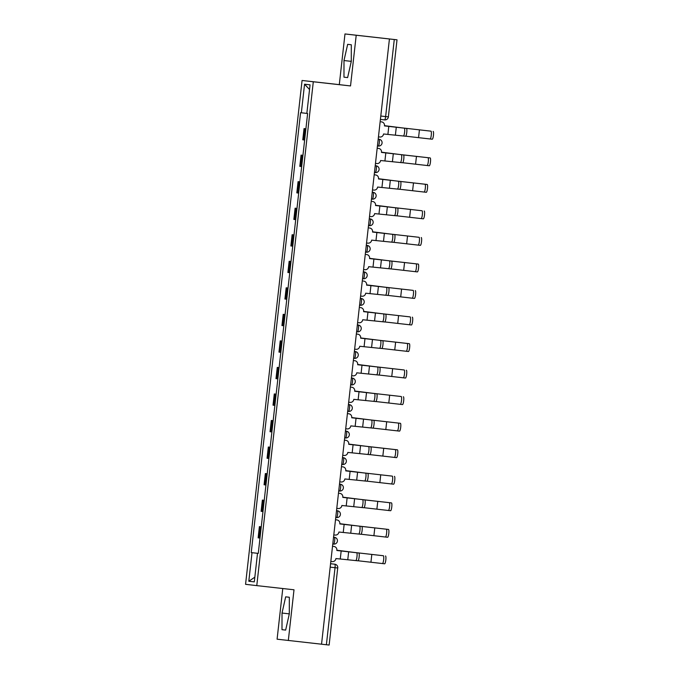 <?xml version="1.0" encoding="UTF-8"?>
<svg xmlns="http://www.w3.org/2000/svg" width="679" height="679" viewBox="0 0 679 679"><rect width="100%" height="100%" fill="white"/><g stroke="black" fill="none" stroke-linecap="round" stroke-linejoin="round"><path stroke-width="1.02" d="M282.778 588.532L277.091 639.185L326.387 644.744L335.036 567.686A3.42 0.662 -83.6 0 0 334.755 564.207L330.571 563.723L334.772 564.207A3.42 3.361 96.6 0 0 334.755 564.207L330.563 563.74M356.212 35.249L344.983 33.95L339.296 84.637L302.07 80.47L245.56 584.322L256.781 585.621L313.299 81.769L350.525 85.936L356.212 35.249L389.432 38.966L321.54 644.201M344.983 33.95L397.02 39.815L388.38 116.873L385.63 116.567L394.278 39.509L397.02 39.815M288.32 640.484L294.007 589.788L256.781 585.621M329.069 645.042L326.387 644.744M394.278 39.509L389.432 38.966M304.039 128.586L305.906 128.789L304.039 128.586L302.775 139.806L304.642 140.027M301.06 155.118L302.927 155.33L301.06 155.118L299.804 166.347L301.671 166.559M299.948 181.87L298.081 181.658L296.825 192.878L298.692 193.099M299.948 181.862L298.081 181.658M295.11 208.19L296.978 208.402L295.11 208.19L293.846 219.419L295.713 219.631M292.131 234.73L293.999 234.934L292.131 234.73L290.875 245.951L292.742 246.171M289.152 261.262L291.019 261.474L289.152 261.262L287.896 272.491L289.763 272.703M288.04 288.015L286.182 287.803L284.917 299.023L286.784 299.244M288.049 288.006L286.182 287.803M283.202 314.335L285.07 314.547L283.202 314.335L281.946 325.564L283.805 325.776M280.223 340.875L282.091 341.079L280.223 340.875L278.967 352.095L280.834 352.316M277.253 367.407L279.111 367.619L277.253 367.407L275.988 378.636L277.855 378.848M274.274 393.947L276.141 394.151L274.274 393.947L273.017 405.168L274.876 405.388M271.294 420.479L273.162 420.691L271.294 420.479L270.038 431.708L271.906 431.92M270.183 447.232L268.315 447.02L267.059 458.249L268.926 458.461M270.183 447.223L268.315 447.02M265.345 473.552L267.212 473.764L265.345 473.552L264.08 484.781L265.947 484.993M262.366 500.092L264.233 500.296L262.366 500.092L261.109 511.321L262.977 511.533M261.254 526.845L259.386 526.624L258.13 537.853L259.998 538.065M261.254 526.836L259.386 526.624M306.849 113.401L301.349 112.782L304.557 84.204L310.057 84.841L306.849 113.418L307.621 113.503L258.275 553.393L251.238 552.587L258.275 553.393M257.511 553.309L254.302 581.886L248.803 581.249L252.011 552.672M301.349 112.782L300.576 112.689L251.238 552.587M302.07 80.47L313.299 81.769M339.296 84.637L350.525 85.936M347.623 77.593L351.289 61.39L351.306 44.763L347.656 44.339L343.99 60.541L343.973 77.168L347.623 77.593L343.973 77.168M285.647 630.095L289.313 613.884L289.33 597.257L285.681 596.841L282.023 613.044L281.997 629.671L285.647 630.095M304.557 84.204L309.531 89.509M254.829 577.184L248.803 581.249M351.289 60.066L351.001 62.655M351.001 61.331L343.99 60.541M289.313 612.568L289.025 615.149M285.655 630.078L281.997 629.671M289.033 613.833L282.023 613.044M384.45 125.904L406.458 128.399A3.938 0.755 96.4 0 1 406.772 132.397A3.938 0.755 96.4 0 1 405.575 136.224L403.402 135.987A3.938 0.755 -83.6 0 0 404.599 132.159A3.938 0.755 -83.6 0 0 404.285 128.161L384.484 125.649A3.42 3.361 96.6 0 0 381.522 121.872L381.097 121.821A3.42 3.361 -83.4 0 1 381.114 121.821A3.42 3.361 -83.4 0 1 381.123 121.83L381.539 121.872M381.522 121.872L381.097 121.821M378.449 136.861L379.824 137.014A3.42 3.361 96.6 0 0 383.55 133.984L405.575 136.224M433.126 131.395A3.938 0.755 96.4 0 1 433.44 135.393A3.938 0.755 96.4 0 1 432.251 139.22L430.079 138.974A3.938 0.755 -83.6 0 0 431.275 135.155A3.938 0.755 -83.6 0 0 430.961 131.157L384.458 125.878L430.961 131.157M432.251 139.22L405.702 136.19M381.479 152.419L430.155 157.935A3.938 0.755 96.4 0 1 430.469 161.933A3.938 0.755 96.4 0 1 429.272 165.761L427.108 165.515A3.938 0.755 -83.6 0 0 428.296 161.687A3.938 0.755 -83.6 0 0 427.982 157.689L403.479 154.939A3.938 0.755 96.4 0 1 403.793 158.937A3.938 0.755 96.4 0 1 402.596 162.765L400.432 162.519A3.938 0.755 -83.6 0 0 401.62 158.691A3.938 0.755 -83.6 0 0 401.306 154.693L381.505 152.181A3.42 3.361 96.6 0 0 378.551 148.412L378.118 148.362A3.42 3.361 -83.4 0 1 378.144 148.362M377.168 148.251L378.559 148.412L377.168 148.251M375.47 163.393L376.853 163.546A3.42 3.361 96.6 0 0 380.571 160.524L402.596 162.765M378.5 178.95L427.176 184.467A3.938 0.755 96.4 0 1 427.49 188.465A3.938 0.755 96.4 0 1 426.302 192.293L424.129 192.047A3.938 0.755 -83.6 0 0 425.317 188.227A3.938 0.755 -83.6 0 0 425.003 184.23L400.5 181.471A3.938 0.755 96.4 0 1 400.814 185.469A3.938 0.755 96.4 0 1 399.625 189.297L397.453 189.059A3.938 0.755 -83.6 0 0 398.641 185.231A3.938 0.755 -83.6 0 0 398.327 181.234L378.526 178.721A3.42 3.361 96.6 0 0 375.572 174.944L375.147 174.893A3.42 3.361 -83.4 0 1 375.156 174.893A3.42 3.361 -83.4 0 1 375.173 174.902M374.197 174.792L375.58 174.944L374.197 174.792M372.499 189.933L373.874 190.086A3.42 3.361 96.6 0 0 377.592 187.056L399.625 189.297M429.272 165.761L402.723 162.731M426.302 192.293L399.753 189.263M375.521 205.508L397.521 208.012A3.938 0.755 96.4 0 1 397.835 212.009A3.938 0.755 96.4 0 1 396.646 215.837L394.474 215.591A3.938 0.755 -83.6 0 0 395.67 211.763A3.938 0.755 -83.6 0 0 395.356 207.766L375.555 205.262A3.42 3.361 96.6 0 0 372.593 201.485L372.168 201.434A3.42 3.361 -83.4 0 1 372.194 201.434L372.177 201.434M369.52 216.465L370.895 216.618A3.42 3.361 96.6 0 0 374.613 213.596L396.646 215.837M372.55 232.048L394.55 234.544A3.938 0.755 96.4 0 1 394.864 238.541A3.938 0.755 96.4 0 1 393.667 242.369L391.503 242.131A3.938 0.755 -83.6 0 0 392.691 238.304A3.938 0.755 -83.6 0 0 392.377 234.306L372.576 231.794A3.42 3.361 96.6 0 0 369.622 228.017L369.189 227.966A3.42 3.361 -83.4 0 1 369.206 227.966A3.42 3.361 -83.4 0 1 369.215 227.974L369.206 227.966M366.541 243.006L367.916 243.158A3.42 3.361 96.6 0 0 371.642 240.128L393.667 242.369M369.571 258.563L418.247 264.08A3.938 0.755 96.4 0 1 418.561 268.078A3.938 0.755 96.4 0 1 417.373 271.906L415.2 271.659A3.938 0.755 -83.6 0 0 416.388 267.832A3.938 0.755 -83.6 0 0 416.074 263.834L391.571 261.084A3.938 0.755 96.4 0 1 391.885 265.082A3.938 0.755 96.4 0 1 390.697 268.909L388.524 268.663A3.938 0.755 -83.6 0 0 389.712 264.835A3.938 0.755 -83.6 0 0 389.398 260.838L369.597 258.334A3.42 3.361 96.6 0 0 366.643 254.557L366.219 254.506A3.42 3.361 -83.4 0 1 366.236 254.506L366.227 254.506M363.571 269.538L364.946 269.69A3.42 3.361 96.6 0 0 368.663 266.669L390.697 268.909M424.197 211.008A3.938 0.755 96.4 0 1 424.511 215.005A3.938 0.755 96.4 0 1 423.323 218.833L421.15 218.587A3.938 0.755 -83.6 0 0 422.346 214.759A3.938 0.755 -83.6 0 0 422.032 210.762L375.529 205.491L422.032 210.762M423.323 218.833L396.774 215.803M421.226 237.54A3.938 0.755 96.4 0 1 421.54 241.537A3.938 0.755 96.4 0 1 420.343 245.365L418.179 245.127A3.938 0.755 -83.6 0 0 419.367 241.3A3.938 0.755 -83.6 0 0 419.053 237.302L372.55 232.023L419.053 237.302M420.343 245.365L393.795 242.335M417.373 271.906L390.815 268.876M366.592 285.121L388.592 287.616A3.938 0.755 96.4 0 1 388.906 291.622A3.938 0.755 96.4 0 1 387.717 295.441L385.545 295.204A3.938 0.755 -83.6 0 0 386.741 291.376A3.938 0.755 -83.6 0 0 386.427 287.378L366.626 284.866A3.42 3.361 96.6 0 0 363.664 281.089L363.24 281.038A3.42 3.361 -83.4 0 1 363.248 281.047A3.42 3.361 -83.4 0 1 363.265 281.047L363.672 281.089M363.664 281.089L363.24 281.038M360.591 296.078L361.966 296.231A3.42 3.361 96.6 0 0 365.684 293.201L387.717 295.441M415.268 290.612A3.938 0.755 96.4 0 1 415.582 294.61A3.938 0.755 96.4 0 1 414.394 298.437L412.221 298.2A3.938 0.755 -83.6 0 0 413.418 294.372A3.938 0.755 -83.6 0 0 413.104 290.374L366.592 285.095L413.104 290.374M414.394 298.437L387.845 295.407M363.613 311.653L385.621 314.156A3.938 0.755 96.4 0 1 385.935 318.154A3.938 0.755 96.4 0 1 384.738 321.982L382.574 321.736A3.938 0.755 -83.6 0 0 383.762 317.908A3.938 0.755 -83.6 0 0 383.448 313.91L363.647 311.406A3.42 3.361 96.6 0 0 360.685 307.629L360.26 307.579A3.42 3.361 -83.4 0 1 360.286 307.579L360.702 307.629M360.685 307.629L360.26 307.579M357.612 322.61L358.987 322.763A3.42 3.361 96.6 0 0 362.713 319.741L384.738 321.982M412.297 317.152A3.938 0.755 96.4 0 1 412.611 321.15A3.938 0.755 96.4 0 1 411.415 324.978L409.242 324.732A3.938 0.755 -83.6 0 0 409.25 324.732A3.938 0.755 -83.6 0 0 410.439 320.904A3.938 0.755 -83.6 0 0 410.124 316.906L363.621 311.636L410.124 316.906M409.242 324.732L384.866 321.948M360.642 338.167L409.318 343.684A3.938 0.755 96.4 0 1 409.632 347.682A3.938 0.755 96.4 0 1 408.444 351.51A3.938 0.755 96.4 0 1 408.435 351.51L406.271 351.272A3.938 0.755 -83.6 0 0 407.459 347.444A3.938 0.755 -83.6 0 0 407.145 343.447L382.642 340.697A3.938 0.755 96.4 0 1 382.956 344.694A3.938 0.755 96.4 0 1 381.768 348.514L379.595 348.276A3.938 0.755 -83.6 0 0 380.783 344.448A3.938 0.755 -83.6 0 0 380.469 340.451L360.668 337.938A3.42 3.361 96.6 0 0 357.714 334.161L357.29 334.11A3.42 3.361 -83.4 0 1 357.298 334.119A3.42 3.361 -83.4 0 1 357.307 334.119M356.339 334.009L357.723 334.161L356.339 334.009M354.633 349.15L356.017 349.303A3.42 3.361 96.6 0 0 359.734 346.273L381.768 348.514M408.444 351.51L381.887 348.48M357.663 364.733L379.663 367.229A3.938 0.755 96.4 0 1 379.977 371.226A3.938 0.755 96.4 0 1 378.789 375.054L376.616 374.808A3.938 0.755 -83.6 0 0 377.813 370.98A3.938 0.755 -83.6 0 0 377.499 366.983L357.689 364.479A3.42 3.361 96.6 0 0 354.735 360.702L354.311 360.651A3.42 3.361 -83.4 0 1 354.336 360.651M353.36 360.541L354.744 360.702L353.36 360.549M351.663 375.682L353.038 375.835A3.42 3.361 96.6 0 0 356.755 372.813L378.789 375.054M406.339 370.225A3.938 0.755 96.4 0 1 406.653 374.222A3.938 0.755 96.4 0 1 405.465 378.05L403.292 377.804A3.938 0.755 -83.6 0 0 404.489 373.976A3.938 0.755 -83.6 0 0 404.166 369.979L357.663 364.708L404.166 369.979M405.465 378.05L378.916 375.02M354.684 391.265L376.692 393.769A3.938 0.755 96.4 0 1 377.006 397.767A3.938 0.755 96.4 0 1 375.81 401.586L373.637 401.348A3.938 0.755 -83.6 0 0 373.645 401.348A3.938 0.755 -83.6 0 0 374.833 397.521A3.938 0.755 -83.6 0 0 374.519 393.523L354.718 391.011A3.42 3.361 96.6 0 0 351.756 387.234L351.332 387.183A3.42 3.361 -83.4 0 1 351.349 387.191A3.42 3.361 -83.4 0 1 351.357 387.191L351.349 387.191M348.683 402.223L350.058 402.375A3.42 3.361 96.6 0 0 353.784 399.345L373.637 401.348M403.36 396.757A3.938 0.755 96.4 0 1 403.682 400.754A3.938 0.755 96.4 0 1 402.486 404.582L400.313 404.344A3.938 0.755 -83.6 0 0 401.51 400.517A3.938 0.755 -83.6 0 0 401.196 396.519L354.693 391.24L401.196 396.519M402.486 404.582L375.937 401.552M351.714 417.78L400.389 423.297A3.938 0.755 96.4 0 1 400.703 427.295A3.938 0.755 96.4 0 1 399.507 431.123L397.342 430.876A3.938 0.755 -83.6 0 0 398.531 427.049A3.938 0.755 -83.6 0 0 398.217 423.051L373.713 420.301A3.938 0.755 96.4 0 1 374.027 424.299A3.938 0.755 96.4 0 1 372.839 428.126A3.938 0.755 96.4 0 1 372.83 428.126L370.666 427.88A3.938 0.755 -83.6 0 0 371.854 424.052A3.938 0.755 -83.6 0 0 371.54 420.055L351.739 417.551A3.42 3.361 96.6 0 0 348.785 413.774L348.361 413.723A3.42 3.361 -83.4 0 1 348.378 413.723L347.402 413.613M345.704 428.755L347.088 428.907A3.42 3.361 96.6 0 0 350.805 425.886L372.839 428.126M347.402 413.621L348.369 413.723M399.507 431.123L372.958 428.093M348.734 444.312L397.41 449.829A3.938 0.755 96.4 0 1 397.724 453.827A3.938 0.755 96.4 0 1 396.536 457.654L394.363 457.417A3.938 0.755 -83.6 0 0 395.551 453.589A3.938 0.755 -83.6 0 0 395.237 449.591L370.734 446.841A3.938 0.755 96.4 0 1 371.048 450.839A3.938 0.755 96.4 0 1 369.86 454.667L367.687 454.421A3.938 0.755 -83.6 0 0 368.884 450.593A3.938 0.755 -83.6 0 0 368.561 446.595L348.76 444.083A3.42 3.361 96.6 0 0 345.806 440.306L345.382 440.255A3.42 3.361 -83.4 0 1 345.39 440.264A3.42 3.361 -83.4 0 1 345.407 440.264L344.431 440.153L345.39 440.264M342.734 455.295L344.109 455.448A3.42 3.361 96.6 0 0 347.826 452.418L369.86 454.667M396.536 457.654L369.987 454.624M345.755 470.878L367.755 473.373A3.938 0.755 96.4 0 1 368.069 477.371A3.938 0.755 96.4 0 1 366.881 481.199L364.708 480.953A3.938 0.755 -83.6 0 0 365.905 477.133A3.938 0.755 -83.6 0 0 365.591 473.127L345.789 470.623A3.42 3.361 96.6 0 0 342.827 466.846L342.403 466.796A3.42 3.361 -83.4 0 1 342.428 466.796L342.844 466.846M342.827 466.846L342.403 466.796M339.755 481.827L341.13 481.988A3.42 3.361 96.6 0 0 344.847 478.958L366.881 481.199M394.431 476.369A3.938 0.755 96.4 0 1 394.745 480.367A3.938 0.755 96.4 0 1 393.557 484.195L391.384 483.949A3.938 0.755 -83.6 0 0 392.581 480.121A3.938 0.755 -83.6 0 0 392.267 476.123L345.764 470.853L392.267 476.123M393.557 484.195L367.008 481.165M342.785 497.384L391.46 502.901A3.938 0.755 96.4 0 1 391.775 506.899A3.938 0.755 96.4 0 1 390.578 510.727L388.413 510.489A3.938 0.755 -83.6 0 0 389.602 506.661A3.938 0.755 -83.6 0 0 389.288 502.664L364.784 499.914A3.938 0.755 96.4 0 1 365.098 503.911A3.938 0.755 96.4 0 1 363.902 507.739L361.737 507.493A3.938 0.755 -83.6 0 0 362.925 503.665A3.938 0.755 -83.6 0 0 362.611 499.668L342.81 497.155A3.42 3.361 96.6 0 0 339.856 493.378L339.424 493.336A3.42 3.361 -83.4 0 1 339.449 493.336L339.865 493.378M339.856 493.378L339.424 493.336M336.776 508.367L338.15 508.52A3.42 3.361 96.6 0 0 341.877 505.49L363.902 507.739M390.578 510.727L364.029 507.697M339.806 523.925L388.481 529.442A3.938 0.755 96.4 0 1 388.795 533.439A3.938 0.755 96.4 0 1 387.607 537.267L385.434 537.021A3.938 0.755 -83.6 0 0 386.623 533.193A3.938 0.755 -83.6 0 0 386.309 529.196L361.805 526.446A3.938 0.755 96.4 0 1 362.119 530.443A3.938 0.755 96.4 0 1 360.931 534.271L358.758 534.025A3.938 0.755 -83.6 0 0 359.946 530.206A3.938 0.755 -83.6 0 0 359.632 526.2L339.831 523.696A3.42 3.361 96.6 0 0 336.877 519.919L336.453 519.868A3.42 3.361 -83.4 0 1 336.47 519.868M335.502 519.758L336.886 519.919L335.502 519.766M333.805 534.899L335.18 535.06A3.42 3.361 96.6 0 0 338.897 532.03L360.931 534.271M387.607 537.267L361.058 534.237M336.826 550.482L358.826 552.986A3.938 0.755 96.4 0 1 359.14 556.984A3.938 0.755 96.4 0 1 357.952 560.812L355.779 560.565A3.938 0.755 -83.6 0 0 356.976 556.738A3.938 0.755 -83.6 0 0 356.662 552.74L336.86 550.228A3.42 3.361 96.6 0 0 333.915 546.459A3.42 3.361 96.6 0 0 333.898 546.451L333.474 546.408A3.42 3.361 -83.4 0 1 333.499 546.408M332.523 546.298L333.915 546.459L332.523 546.298M330.826 561.44L332.201 561.592A3.42 3.361 96.6 0 0 335.918 558.562L357.952 560.812M385.502 555.974A3.938 0.755 96.4 0 1 385.816 559.98A3.938 0.755 96.4 0 1 384.628 563.799L382.455 563.562A3.938 0.755 -83.6 0 0 383.652 559.734A3.938 0.755 -83.6 0 0 383.338 555.736L336.826 550.465L383.338 555.736M384.628 563.799L358.079 560.769M334.408 537.301A3.42 3.42 0 0 1 337.421 541.087A3.42 3.42 0 0 1 333.635 544.1L332.778 544.006L333.635 544.1A3.42 0.662 -83.6 0 0 334.671 540.773A3.42 0.662 -83.6 0 0 334.399 537.301L333.542 537.199L334.399 537.301A3.42 3.361 -83.4 0 1 334.408 537.301L333.542 537.199M337.387 510.761A3.42 3.42 0 0 1 340.391 514.555A3.42 3.42 0 0 1 336.614 517.568L335.757 517.474L336.614 517.568A3.42 0.662 -83.6 0 0 337.65 514.241A3.42 0.662 -83.6 0 0 337.37 510.761L336.521 510.667L337.37 510.761A3.42 3.361 -83.4 0 1 337.387 510.761L336.521 510.667M340.366 484.229A3.42 3.42 0 0 1 343.37 488.014A3.42 3.42 0 0 1 339.585 491.027L338.736 490.934L339.585 491.027A3.42 0.662 -83.6 0 0 340.62 487.7A3.42 0.662 -83.6 0 0 340.349 484.229L339.5 484.127L340.349 484.229A3.42 3.361 -83.4 0 1 340.366 484.229L339.5 484.127M343.336 457.688A3.42 3.42 0 0 1 346.349 461.482A3.42 3.42 0 0 1 342.564 464.495L341.707 464.402L342.564 464.495A3.42 0.662 -83.6 0 0 343.599 461.168A3.42 0.662 -83.6 0 0 343.328 457.688L342.471 457.595L343.328 457.688A3.42 3.361 -83.4 0 1 343.336 457.688L342.471 457.595M346.315 431.157A3.42 3.42 0 0 1 349.32 434.942A3.42 3.42 0 0 1 345.543 437.955L344.686 437.862L345.543 437.955A3.42 0.662 -83.6 0 0 346.579 434.628A3.42 0.662 -83.6 0 0 346.307 431.157L345.45 431.055L346.307 431.157A3.42 3.361 -83.4 0 1 346.315 431.157L345.45 431.055M349.295 404.616A3.42 3.42 0 0 1 352.299 408.41A3.42 3.42 0 0 1 348.514 411.423L347.665 411.33L348.514 411.423A3.42 0.662 -83.6 0 0 349.549 408.096A3.42 0.662 -83.6 0 0 349.278 404.616L348.429 404.514L349.278 404.616A3.42 3.361 -83.4 0 1 349.295 404.616L348.429 404.514M352.265 378.084A3.42 3.42 0 0 1 355.278 381.87A3.42 3.42 0 0 1 351.493 384.883L350.636 384.789L351.493 384.883A3.42 0.662 -83.6 0 0 352.528 381.556A3.42 0.662 -83.6 0 0 352.257 378.084L351.399 377.982L352.257 378.084A3.42 3.361 -83.4 0 1 352.265 378.084L351.399 377.982M355.244 351.544A3.42 3.42 0 0 1 358.249 355.338A3.42 3.42 0 0 1 354.472 358.351L353.615 358.249L354.472 358.351A3.42 0.662 -83.6 0 0 355.507 355.024A3.42 0.662 -83.6 0 0 355.236 351.544L355.244 351.544A3.42 3.361 -83.4 0 1 355.244 351.544L354.379 351.45M358.223 325.012A3.42 3.42 0 0 1 361.228 328.797A3.42 3.42 0 0 1 357.443 331.81A3.42 3.361 96.6 0 0 357.451 331.81L356.594 331.717L357.443 331.81A3.42 0.662 -83.6 0 0 358.487 328.483A3.42 0.662 -83.6 0 0 358.206 325.012L357.358 324.91L358.206 325.012A3.42 3.361 -83.4 0 1 358.223 325.012L357.358 324.91M361.194 298.471A3.42 3.42 0 0 1 364.207 302.257A3.42 3.42 0 0 1 360.422 305.278L359.573 305.177L360.422 305.278A3.42 0.662 -83.6 0 0 361.457 301.951A3.42 0.662 -83.6 0 0 361.186 298.471L360.328 298.37L361.186 298.471A3.42 3.361 -83.4 0 1 361.194 298.471L360.328 298.37M364.173 271.94A3.42 3.42 0 0 1 367.186 275.725A3.42 3.42 0 0 1 363.401 278.738L362.544 278.645L363.401 278.738A3.42 0.662 -83.6 0 0 364.436 275.411A3.42 0.662 -83.6 0 0 364.165 271.94L363.307 271.838L364.165 271.94A3.42 3.361 -83.4 0 1 364.173 271.94L363.307 271.838M367.152 245.399A3.42 3.42 0 0 1 370.157 249.185A3.42 3.42 0 0 1 366.38 252.206A3.42 3.361 96.6 0 0 366.38 252.206A3.42 0.662 -83.6 0 0 366.38 252.206L366.371 252.206A3.42 0.662 -83.6 0 0 367.415 248.879A3.42 0.662 -83.6 0 0 367.135 245.399L366.287 245.297L367.135 245.399A3.42 3.361 -83.4 0 1 367.152 245.399L366.287 245.297M370.123 218.867A3.42 3.42 0 0 1 373.136 222.653A3.42 3.42 0 0 1 369.351 225.666L368.502 225.572L369.351 225.666A3.42 0.662 -83.6 0 0 370.386 222.339A3.42 0.662 -83.6 0 0 370.114 218.859L369.266 218.765L370.114 218.859A3.42 3.361 -83.4 0 1 370.123 218.867L369.266 218.765M373.102 192.327A3.42 3.42 0 0 1 376.115 196.112A3.42 3.42 0 0 1 372.33 199.134L371.472 199.032L372.33 199.134A3.42 0.662 -83.6 0 0 373.365 195.807A3.42 0.662 -83.6 0 0 373.094 192.327L372.236 192.225L373.094 192.327A3.42 3.361 -83.4 0 1 373.102 192.327L372.236 192.225M376.081 165.795A3.42 3.42 0 0 1 379.086 169.58A3.42 3.42 0 0 1 375.309 172.593L374.452 172.5L375.309 172.593A3.42 0.662 -83.6 0 0 376.344 169.266A3.42 0.662 -83.6 0 0 376.064 165.786L375.215 165.693L376.064 165.786A3.42 3.361 -83.4 0 1 376.081 165.795L375.215 165.693M379.06 139.254A3.42 3.42 0 0 1 382.065 143.04A3.42 3.42 0 0 1 378.279 146.061L377.431 145.96L378.279 146.061A3.42 0.662 -83.6 0 0 379.315 142.734A3.42 0.662 -83.6 0 0 379.043 139.254L378.195 139.153L379.043 139.254A3.42 3.361 -83.4 0 1 379.06 139.254L378.195 139.153M388.32 116.864L388.38 116.873A3.42 3.42 0 0 1 384.594 119.894L380.401 119.428L384.594 119.894A3.42 0.662 -83.6 0 0 385.63 116.567L380.783 116.024M262.102 511.431L263.367 500.202M265.082 484.899L266.338 473.67M268.061 458.359L269.317 447.13M271.031 431.827L272.296 420.598M274.01 405.287L275.275 394.058M276.99 378.755L278.246 367.526M279.969 352.214L281.225 340.985M282.939 325.682L284.204 314.453M285.918 299.142L287.175 287.913M288.898 272.61L290.154 261.381M291.868 246.07L293.133 234.841M294.847 219.529L296.103 208.309M297.826 192.997L299.083 181.768M300.797 166.457L302.062 155.236M303.776 139.925L305.032 128.696M259.132 537.972L260.388 526.743M330.181 567.143L337.777 567.992A3.42 3.42 0 0 0 334.772 564.207M337.718 567.984L329.137 645.05M404.285 128.161L406.458 128.399M388.795 126.387L387.913 134.213M396.281 127.236L395.399 135.062M418.561 137.642L419.435 129.825M401.306 154.693L403.479 154.939M385.816 152.928L384.942 160.753M393.302 153.768L392.428 161.594M398.327 181.234L400.5 181.471M382.837 179.46L381.963 187.285M390.323 180.308L389.449 188.134M427.982 157.689L430.155 157.935M415.582 164.182L416.456 156.357M425.003 184.23L427.176 184.467M412.603 190.714L413.486 182.897M395.356 207.766L397.521 208.012M379.867 206L378.984 213.826M387.353 206.84L386.47 214.666M392.377 234.306L394.55 234.544M376.887 232.532L376.005 240.358M384.373 233.381L383.499 241.206M389.398 260.838L391.571 261.084M373.908 259.072L373.034 266.898M381.394 259.913L380.52 267.738M409.632 217.255L410.506 209.429M406.653 243.795L407.527 235.969M416.074 263.834L418.247 264.08M403.674 270.327L404.557 262.501M386.427 287.378L388.592 287.616M370.929 285.604L370.055 293.43M378.424 286.453L377.541 294.279M400.703 296.867L401.578 289.042M383.448 313.91L385.621 314.156M367.959 312.145L367.076 319.97M375.445 312.985L374.57 320.811M397.724 323.399L398.598 315.574M380.469 340.451L382.642 340.697M364.979 338.677L364.105 346.502M372.465 339.525L371.591 347.351M407.145 343.447L409.318 343.684M394.745 349.94L395.628 342.114M377.499 366.983L379.663 367.229M362 365.217L361.126 373.043M369.495 366.057L368.612 373.883M391.766 376.472L392.649 368.646M374.519 393.523L376.692 393.769M359.03 391.749L358.147 399.575M366.516 392.598L365.633 400.423M388.795 403.012L389.67 395.186M371.54 420.055L373.713 420.301M356.051 418.289L355.176 426.115M363.537 419.13L362.662 426.955M398.217 423.051L400.389 423.297M385.816 429.544L386.691 421.718M368.561 446.595L370.734 446.841M353.072 444.83L352.197 452.647M360.557 445.67L359.683 453.496M395.237 449.591L397.41 449.829M382.837 456.084L383.72 448.259M365.591 473.127L367.755 473.373M350.101 471.362L349.218 479.187M357.587 472.202L356.704 480.028M379.867 482.616L380.741 474.791M362.611 499.668L364.784 499.914M347.122 497.902L346.248 505.719M354.608 498.742L353.734 506.568M389.288 502.664L391.46 502.901M376.887 509.157L377.762 501.331M359.632 526.2L361.805 526.446M344.143 524.434L343.268 532.26M351.629 525.274L350.754 533.1M386.309 529.196L388.481 529.442M373.908 535.689L374.791 527.863M356.662 552.74L358.826 552.986M341.172 550.975L340.289 558.8M348.658 551.815L347.775 559.64M370.938 562.229L371.812 554.404M411.415 324.978L409.25 324.732M375.81 401.586L373.645 401.348"/></g></svg>

